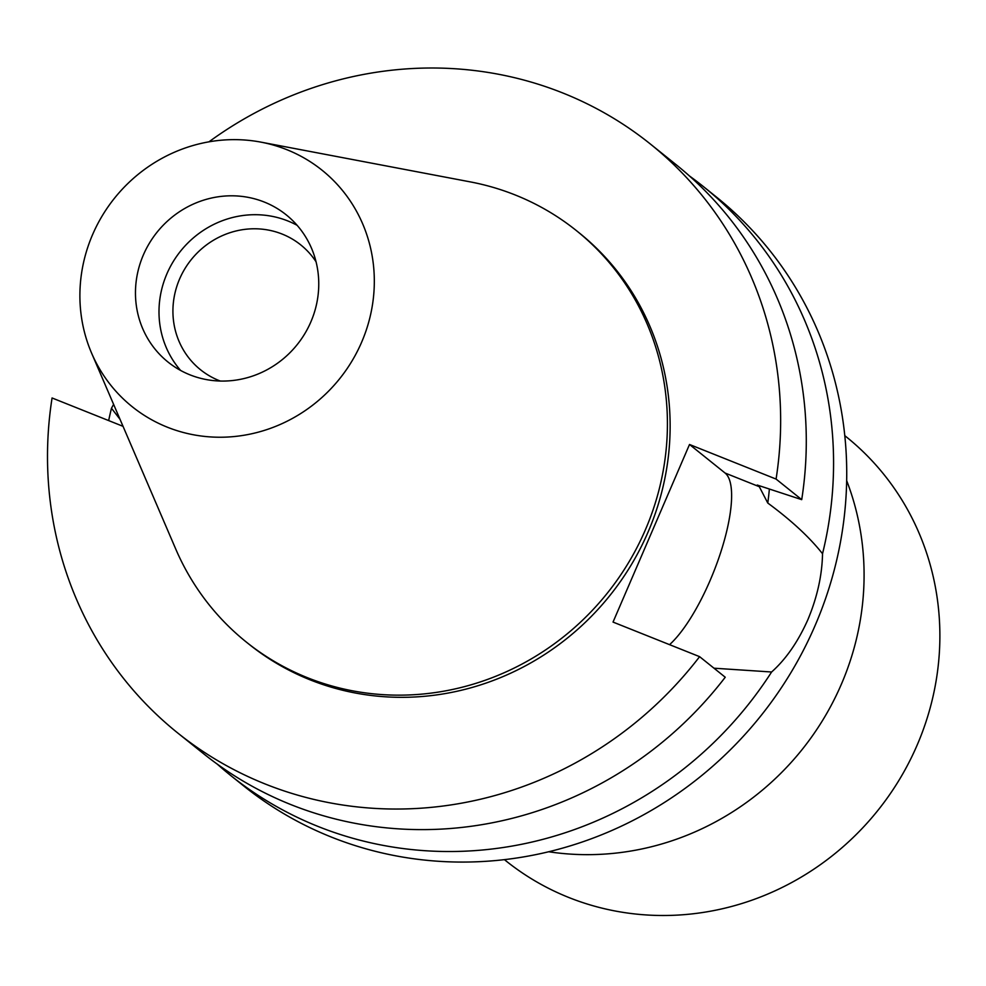 <?xml version="1.0" encoding="UTF-8"?>
<svg xmlns="http://www.w3.org/2000/svg" width="986" height="986" viewBox="0 0 986 986"><rect width="100%" height="100%" fill="white"/><g stroke="black" fill="none" stroke-linecap="round" stroke-linejoin="round"><path stroke-width="1.48" d="M189.904 374.816A94.397 89.825 -51.2 0 0 304.785 333.736A94.397 89.825 -51.2 0 0 286.199 214.825A94.397 89.825 -51.2 0 0 264.31 202.056A94.397 89.825 -51.2 0 0 149.428 243.148A94.397 89.825 -51.2 0 0 168.014 362.047A94.397 89.825 -51.2 0 0 189.904 374.816M180.623 370.453A94.397 89.825 128.8 0 1 177.332 255.386A94.397 89.825 128.8 0 1 287.838 220.95A94.397 89.825 128.8 0 1 297.119 225.313M316.038 261.746A80.051 76.168 -51.2 0 0 300.742 244.898A80.051 76.168 -51.2 0 0 282.181 234.076A80.051 76.168 -51.2 0 0 184.764 268.919A80.051 76.168 -51.2 0 0 200.528 369.75A80.051 76.168 -51.2 0 0 219.089 380.571A80.051 76.168 -51.2 0 0 220.285 381.04M504.413 859.644L505.769 860.729A271.853 258.702 -51.2 0 0 568.811 897.494A271.853 258.702 -51.2 0 0 899.651 779.174A271.853 258.702 -51.2 0 0 846.124 436.724L844.78 435.639M846.654 480.601A271.853 258.702 128.8 0 1 801.889 749.828A271.853 258.702 128.8 0 1 548.721 851.756M713.975 668.2L771.607 671.996A377.576 359.298 128.8 0 1 318.195 826.514A377.576 359.298 128.8 0 1 230.638 775.452L243.788 786.015A377.576 359.298 -51.2 0 0 331.345 837.065A377.576 359.298 -51.2 0 0 790.858 672.735A377.576 359.298 -51.2 0 0 716.502 197.101L703.363 186.551A377.576 359.298 128.8 0 1 822.534 553.738C809.506 537.222 791.253 520.325 767.774 503.033L759.319 486.714L757.223 485.038L801.717 499.643L776.081 479.073L689.51 444.489L725.08 473.034A97.035 28.643 -68.2 0 1 710.093 580.507A97.035 28.643 -68.2 0 1 669.556 644.659M689.436 175.952A377.576 359.298 128.8 0 1 703.363 186.551M771.607 671.996C785.965 659.19 798.068 641.726 807.916 619.578C817.246 597.183 822.114 575.245 822.534 553.738M230.638 775.452A377.576 359.298 128.8 0 1 217.277 764.15M108.657 420.578A377.576 359.298 128.8 0 1 111.467 408.266L119.996 419.26M113.6 404.371L111.467 408.266M767.774 503.033A320.943 305.413 -51.2 0 0 769.376 489.031M689.51 444.489L613.033 622.08L699.604 656.664A377.576 359.298 128.8 0 1 265.283 784.03A377.576 359.298 128.8 0 1 177.726 732.98A377.576 359.298 128.8 0 1 52.073 397.974L123.028 426.322M208.958 141.836A377.576 359.298 128.8 0 1 562.883 93.017A377.576 359.298 128.8 0 1 650.44 144.079A377.576 359.298 128.8 0 1 776.081 479.073M246.266 642.022L248.99 644.203A263.743 250.974 -51.2 0 0 310.146 679.859A263.743 250.974 -51.2 0 0 631.114 565.077A263.743 250.974 -51.2 0 0 579.176 232.856L576.465 230.675A263.743 250.974 128.8 0 1 628.39 562.907A263.743 250.974 128.8 0 1 307.422 677.69A263.743 250.974 128.8 0 1 246.266 642.022A263.743 250.974 128.8 0 1 175.693 548.931L91.612 353.161A151.634 144.289 128.8 0 1 114.573 198.112A151.634 144.289 128.8 0 1 260.994 142.144A151.634 144.289 128.8 0 1 286.864 149.687A151.634 144.289 128.8 0 1 361.64 342.191A151.634 144.289 128.8 0 1 167.349 427.197A151.634 144.289 128.8 0 1 91.612 353.161M177.726 732.98L203.362 753.55A377.576 359.298 -51.2 0 0 290.919 804.613A377.576 359.298 -51.2 0 0 725.24 677.234L699.604 656.664M801.717 499.643A377.576 359.298 -51.2 0 0 676.076 164.65L650.44 144.079M260.994 142.144L470.31 181.892A263.743 250.974 128.8 0 1 515.296 195.006A263.743 250.974 128.8 0 1 576.465 230.675M725.08 473.034L759.319 486.714"/></g></svg>

